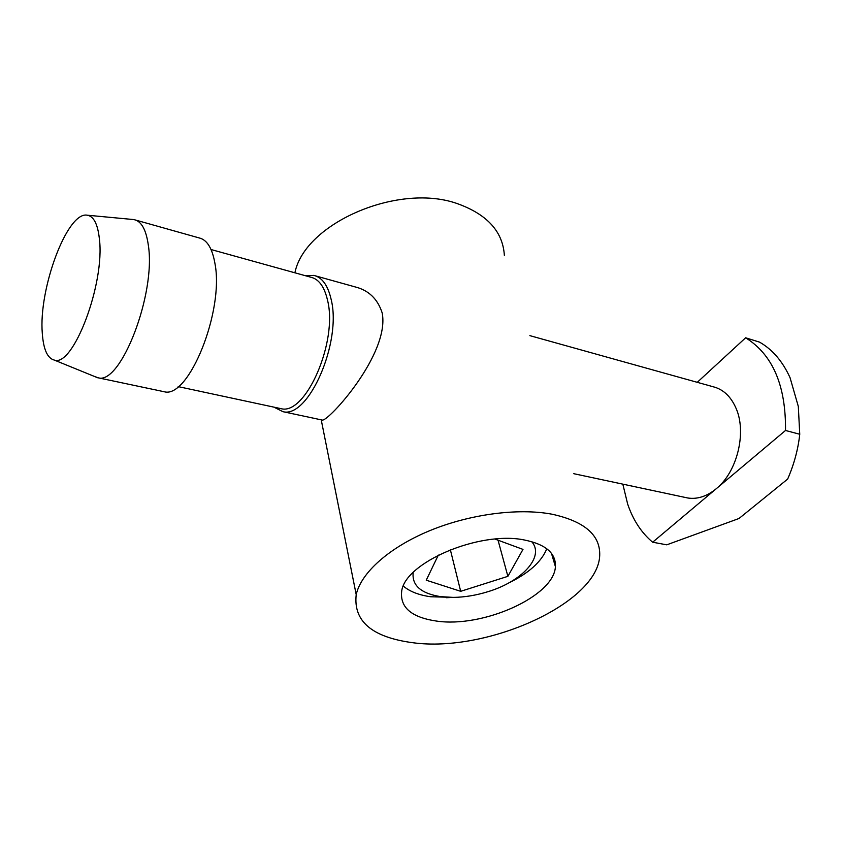 <?xml version="1.0" encoding="UTF-8"?>
<svg xmlns="http://www.w3.org/2000/svg" width="842" height="842" viewBox="0 0 842 842"><rect width="100%" height="100%" fill="white"/><g stroke="black" fill="none" stroke-linecap="round" stroke-linejoin="round"><path stroke-width="1.26" d="M504.358 255.389C502.906 231.992 487.707 214.92 458.764 204.153C399.982 181.893 304.825 222.73 294.9 272.808M552.268 514.251C584.516 521.409 600.335 535.08 599.714 555.267C598.473 602.956 486.96 652.96 412.864 642.73C372.069 637.299 353.187 621.27 356.208 594.631C361.007 572.886 388.983 547.626 429.262 530.87C469.531 514.146 518.325 507.758 552.268 514.251M685.209 497.443L687.861 498.011C697.45 499.443 706.912 496.348 716.258 488.728C737.055 472.12 746.833 432.799 736.161 408.549C730.982 396.55 723.278 389.278 713.058 386.731L529.881 335.642M305.772 275.829L313.782 275.387C322.044 277.302 327.812 285.217 331.074 299.131C342.189 341.989 308.446 418.748 282.933 411.675L274.071 407.212M315.676 275.913L354.64 286.775C368.459 290.08 377.648 298.805 382.184 312.94C390.193 353.766 327.991 422.01 322.254 420.063L321.37 419.884M211.047 249.527L310.877 277.239C318.834 279.081 324.391 286.733 327.517 300.184C338.147 341.515 305.667 415.495 281.123 408.686L279.07 408.244M436.377 621.049C411.622 617.386 400.045 607.566 401.645 591.589C404.349 562.761 479.435 530.555 524.345 539.985C545.7 544.342 556.046 553.226 555.404 566.645C554.215 596.346 482.866 628.143 436.377 621.049M403.371 586.127C409.759 591.547 418.863 595.094 430.683 596.757L454.08 597.388M622.817 484.139L627.679 504.137C633.131 520.135 641.457 532.828 652.655 542.216L785.512 430.472C785.965 385.499 772.672 354.598 745.633 337.789L697.26 382.321M745.633 337.789L759.537 342.126C772.419 349.462 782.586 361.302 790.038 377.648L798.311 406.423L799.753 434.251C798.121 449.344 794.09 464.279 787.649 479.087L739.002 518.493L666.759 544.827L652.655 542.216M531.702 541.648C545.037 556.636 521.903 581.601 487.676 591.768C476.046 595.347 464.595 597.231 453.322 597.399L440.577 596.641C420.937 593.452 411.791 585.401 413.169 572.507M508.073 583.296C528.534 573.413 541.438 561.898 546.795 548.752M162.253 391.33L164.306 391.762C188.64 398.876 224.288 311.161 214.973 263.62C212.289 248.264 207.006 239.696 199.133 237.928L135.836 220.12M133.078 219.509L134.173 219.657C141.477 221.246 146.203 229.866 148.371 245.506C156.033 293.953 120.827 384.668 98.367 377.848L93.883 376.216M42.3 333.337C38.427 289.101 67.234 211.237 87.158 215.194C93.662 216.162 97.735 224.025 99.377 238.77C105.145 283.428 73.243 367.344 54.351 360.102C47.457 358.376 43.437 349.451 42.3 333.337M799.753 434.251L785.512 430.472M495.033 539.091L522.987 549.394L507.884 576.338L460.69 591.316L426.241 580.201L438.335 555.078M450.344 549.71L460.69 591.316M498.043 540.206L507.884 576.338M453.322 597.399L446.481 597.704M87.158 215.194L133.436 219.541M321.223 419.842L356.208 594.631M573.77 473.688L687.861 498.011M282.933 411.675L322.254 420.063M551.478 553.362L555.404 566.645M281.123 408.686L178.178 386.615M164.306 391.762L98.367 377.848M54.351 360.102L97.619 377.742"/></g></svg>
